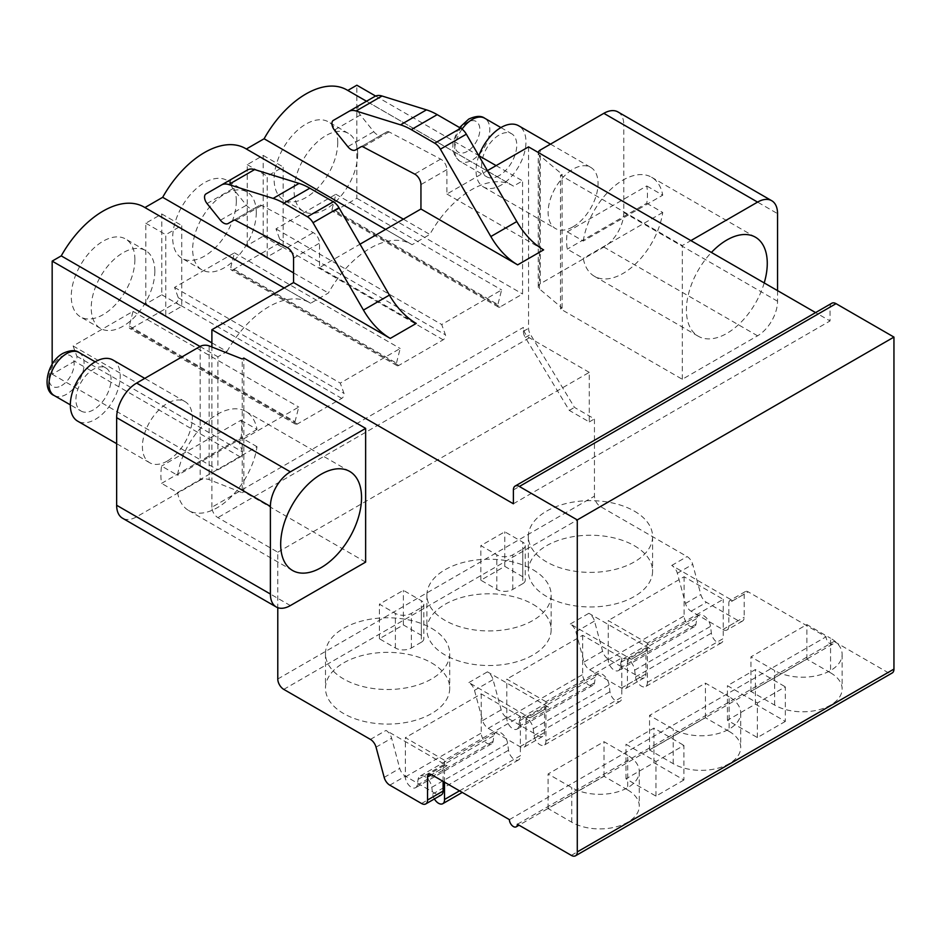 <?xml version="1.0" encoding="UTF-8"?>
<svg xmlns="http://www.w3.org/2000/svg" width="941" height="941" viewBox="0 0 941 941"><rect width="100%" height="100%" fill="white"/><g stroke="black" fill="none" stroke-linecap="round" stroke-linejoin="round"><path stroke-width="0.71" stroke-dasharray="4.71 3.53" d="M277.783 552.191L589.266 372.365L589.266 421.933L569.293 410.405L525.266 337.478A8.469 4.893 -120 0 1 523.372 331.326L523.372 327.409L211.89 507.234A8.469 4.893 -120 0 0 217.889 517.609L277.783 552.191L277.783 607.674M211.89 507.234L211.89 347.006M365.637 562.106L243.837 491.79L243.837 358.062M200.162 346.394L200.162 480.122A7.058 4.07 180 0 1 209.137 479.639L242.237 492.708L242.237 358.991M200.162 480.122L136.621 516.809A28.242 16.303 -60 0 1 122.506 518.197M243.837 491.79L242.237 492.708M167.369 461.008A35.299 20.373 -60 0 1 149.725 462.76A35.299 20.373 -60 0 1 144.314 434.471A35.299 20.373 -60 0 1 167.369 403.371A35.299 20.373 -60 0 1 185.012 401.619A35.299 20.373 -60 0 1 190.423 429.908A35.299 20.373 -60 0 1 167.369 461.008M777.548 290.628L777.548 301.238A28.242 16.303 120 0 1 757.576 335.819L682.307 379.282L560.507 308.966L562.106 308.036L539.464 288.934A7.058 4.07 180 0 1 538.228 286.629A7.058 4.07 180 0 1 540.287 283.747L603.84 247.06A28.242 16.303 -60 0 0 623.801 212.478L623.801 124.859L777.548 213.631M617.955 111.944A28.242 16.303 -60 0 1 623.801 124.859M573.093 226.769A35.299 20.373 120 0 0 596.147 195.669A35.299 20.373 120 0 0 590.736 167.38A35.299 20.373 120 0 0 573.093 169.133A35.299 20.373 120 0 0 550.026 200.233A35.299 20.373 120 0 0 555.437 228.522A35.299 20.373 120 0 0 573.093 226.769M374.8 96.453L359.015 105.568A7.081 4.093 -120 0 0 360.391 115.037L373.777 131.681A9.057 5.223 -120 0 0 381.505 134.975L387.057 131.764A4.235 2.447 60 0 1 389.045 131.905L440.647 159.1A8.469 4.893 60 0 1 446.904 169.615L446.904 194.034L487.403 170.65M247.412 170.003L231.639 179.108A7.081 4.093 -120 0 0 233.003 188.576L246.389 205.232A9.057 5.223 -120 0 0 254.117 208.514L259.669 205.314A4.235 2.447 60 0 1 261.657 205.444L313.259 232.639A8.469 4.893 60 0 1 319.517 243.166L319.517 267.573L360.015 244.19M528.56 146.878L528.56 328.327A8.469 4.893 -120 0 0 530.465 334.478L574.481 407.406L594.453 418.933L594.453 496.166A8.469 4.893 -120 0 0 600.44 506.552L687.095 556.578A8.469 4.893 60 0 1 692.717 564.353L700.845 594.559A8.469 4.893 -120 0 0 706.468 602.346L738.215 620.672A8.469 4.893 -120 0 0 742.449 621.095A8.469 4.893 -120 0 0 744.202 617.214L744.202 594.159A5.646 3.258 60 0 1 745.366 591.571A5.646 3.258 60 0 1 748.189 591.854L826.069 636.81A5.646 3.258 -120 0 0 828.527 642.491A5.646 3.258 -120 0 0 832.879 644.009A5.646 3.258 -120 0 0 834.055 641.421L887.963 672.544A8.469 4.893 -120 0 0 892.197 672.968M403.371 219.159L429.825 234.438A81.891 47.273 -60 0 1 512.598 185.589A81.891 47.273 -60 0 1 513.492 186.13L522.573 180.884L522.573 293.98L500.153 306.919L334.431 211.243A3.388 1.953 -60 0 1 332.738 211.407A3.388 1.953 -60 0 1 332.161 208.878L497.883 304.555A3.388 1.953 120 0 0 498.459 307.095A3.388 1.953 120 0 0 500.153 306.919M211.89 342.853L226.969 351.558L217.889 356.804L217.889 469.888L240.308 456.938A3.388 1.953 120 0 0 242.578 451.962L238.838 441.647L298.756 407.053L295.027 421.674A3.388 1.953 120 0 0 295.592 424.215A3.388 1.953 120 0 0 297.285 424.038L341.736 398.384A3.388 1.953 120 0 0 344.006 393.397L340.266 383.093L400.184 348.499L396.455 363.12A3.388 1.953 120 0 0 397.02 365.649A3.388 1.953 120 0 0 398.713 365.484L443.164 339.819A3.388 1.953 120 0 0 445.434 334.843L441.705 324.527L501.612 289.934L497.883 304.555M226.969 351.558A81.891 47.273 -60 0 1 309.742 302.708A81.891 47.273 -60 0 1 310.636 303.249L328.397 292.992A81.891 47.273 -60 0 1 411.17 244.154A81.891 47.273 -60 0 1 412.064 244.695L429.825 234.438M346.876 89.913A81.891 47.273 -60 0 1 347.77 90.454L513.492 186.13M246.366 148.996L412.064 244.695M245.448 148.478A81.891 47.273 -60 0 1 246.342 149.007M144.02 207.032A81.891 47.273 -60 0 1 144.914 207.573L310.636 303.249M297.285 424.038L131.564 328.362A3.388 1.953 -60 0 1 129.87 328.527A3.388 1.953 -60 0 1 129.305 325.998L133.034 311.377L73.116 345.97L76.856 356.286A3.388 1.953 -60 0 1 74.586 361.262L52.167 374.212L52.167 364.261M131.564 328.362L176.014 302.696A3.388 1.953 -60 0 0 178.284 297.721L174.544 287.405L234.462 252.823L230.733 267.444L396.455 363.12M398.713 365.484L232.992 269.808A3.388 1.953 -60 0 1 231.298 269.973A3.388 1.953 -60 0 1 230.733 267.444M232.992 269.808L277.442 244.142A3.388 1.953 -60 0 0 279.712 239.167L275.984 228.851L335.89 194.258L332.161 208.878M334.431 211.243L356.851 198.292L356.851 85.208M236.32 201.021A44.992 25.972 -60 0 1 216.677 246.295A44.992 25.972 -60 0 1 182.013 258.352A44.992 25.972 -60 0 1 172.697 237.755A44.992 25.972 -60 0 1 192.329 192.482A44.992 25.972 -60 0 1 227.004 180.425A44.992 25.972 -60 0 1 236.32 201.021M337.748 142.467A44.992 25.972 -60 0 1 318.105 187.741A44.992 25.972 -60 0 1 283.441 199.798A44.992 25.972 -60 0 1 274.125 179.202A44.992 25.972 -60 0 1 293.757 133.928A44.992 25.972 -60 0 1 328.433 121.871A44.992 25.972 -60 0 1 337.748 142.467M134.892 259.587A44.992 25.972 -60 0 1 115.249 304.86A44.992 25.972 -60 0 1 80.585 316.917A44.992 25.972 -60 0 1 71.269 296.321A44.992 25.972 -60 0 1 90.901 251.047A44.992 25.972 -60 0 1 125.576 238.99A44.992 25.972 -60 0 1 134.892 259.587M145.808 304.002L145.808 223.193L161.781 213.972L161.781 294.78L145.808 304.002L165.769 315.529L165.769 234.721L181.742 225.499L181.742 306.307L165.769 315.529M247.236 245.448L247.236 164.64L263.209 155.418L263.209 236.226L247.236 245.448L267.197 256.975L267.197 176.167L283.17 166.945L283.17 247.754L267.197 256.975M154.853 271.114A44.992 25.972 -60 0 1 135.222 316.388A44.992 25.972 -60 0 1 100.546 328.444A44.992 25.972 -60 0 1 91.23 307.848A44.992 25.972 -60 0 1 110.873 262.574A44.992 25.972 -60 0 1 145.537 250.518A44.992 25.972 -60 0 1 154.853 271.114M256.281 212.548A44.992 25.972 -60 0 1 236.65 257.834A44.992 25.972 -60 0 1 201.974 269.879A44.992 25.972 -60 0 1 192.658 249.283A44.992 25.972 -60 0 1 212.301 204.009A44.992 25.972 -60 0 1 246.965 191.952A44.992 25.972 -60 0 1 256.281 212.548M357.709 153.995A44.992 25.972 -60 0 1 338.078 199.269A44.992 25.972 -60 0 1 303.402 211.325A44.992 25.972 -60 0 1 294.086 190.729A44.992 25.972 -60 0 1 313.729 145.455A44.992 25.972 -60 0 1 348.393 133.399A44.992 25.972 -60 0 1 357.709 153.995M293.557 272.878L328.397 292.992M200.01 346.476L217.889 356.804M52.167 374.212L217.889 469.888M356.851 198.292L522.573 293.98M73.116 345.97L238.838 441.647M133.034 311.377L298.756 407.053M174.544 287.405L340.266 383.093M234.462 252.823L400.184 348.499M275.984 228.851L441.705 324.527M335.89 194.258L501.612 289.934M375.624 96.053L478.687 155.559M496.119 165.616L522.573 180.884M145.808 223.193L165.769 234.721M161.781 294.78L181.742 306.307M161.781 213.972L181.742 225.499M247.236 164.64L267.197 176.167M263.209 236.226L283.17 247.754M263.209 155.418L283.17 166.945M241.049 420.204L257.022 429.425A57.178 33.017 120 0 0 245.872 411.488A57.178 33.017 120 0 0 205.35 423.285A57.178 33.017 120 0 0 177.555 475.299L161.581 466.077A57.178 33.017 120 0 0 161.581 483.368L241.049 437.494A57.178 33.017 120 0 0 241.049 420.204L161.581 466.077M177.555 492.59L257.022 446.716A57.178 33.017 120 0 1 229.216 498.73A57.178 33.017 120 0 1 188.694 510.528A57.178 33.017 120 0 1 177.555 492.59L161.581 483.368M257.022 446.716L241.049 437.494M257.022 429.425L177.555 475.299M538.264 152.477A7.058 4.07 0 0 0 538.228 152.901A7.058 4.07 0 0 0 539.464 155.206L562.106 174.32L560.507 175.238L682.307 245.554L690.894 240.602M682.307 379.282L682.307 245.554M764.21 282.935A57.178 33.017 -60 0 1 698.246 336.231A57.178 33.017 -60 0 1 686.401 310.06A57.178 33.017 -60 0 1 711.42 252.447M562.106 308.036L562.106 174.32M560.507 308.966L560.507 175.238M831.809 303.237A8.469 4.893 -120 0 0 830.056 307.119L830.056 320.952L815.6 312.6M589.266 372.365L529.36 337.784A8.469 4.893 60 0 1 523.372 327.409M589.266 421.933L594.453 418.933M569.293 410.405L574.481 407.406M742.449 621.095L727.075 629.964A8.469 4.893 -120 0 1 722.841 629.541L691.094 611.215A8.469 4.893 -120 0 1 685.471 603.44L677.344 573.234A8.469 4.893 -120 0 0 671.721 565.447L732.816 600.723A5.646 3.258 -120 0 0 729.993 600.452A5.646 3.258 -120 0 0 728.828 603.028L744.202 594.159M447.104 765.692A5.646 3.258 -120 0 0 444.281 765.409A5.646 3.258 -120 0 0 443.105 767.997L431.531 774.678L447.104 765.692L385.998 730.416A8.469 4.893 -120 0 1 391.621 738.191L399.749 768.397A8.469 4.893 -120 0 0 405.371 776.172L437.118 794.51A8.469 4.893 -120 0 0 441.353 794.922M509.399 819.635L826.069 636.81M542.781 736.368L524.208 747.083A8.469 4.893 -120 0 1 519.973 746.672L488.226 728.334A8.469 4.893 -120 0 1 482.604 720.559L474.487 690.353A8.469 4.893 -120 0 0 468.865 682.578L529.959 717.842L548.532 707.126L487.426 671.85A8.469 4.893 -120 0 1 493.049 679.625L501.177 709.843A8.469 4.893 -120 0 0 506.799 717.618L538.546 735.944A8.469 4.893 -120 0 0 542.781 736.368A8.469 4.893 -120 0 0 544.533 732.486L544.533 709.432A5.646 3.258 -120 0 1 545.709 706.844L527.136 717.571A5.646 3.258 -120 0 0 525.972 720.147L544.533 709.432M644.209 677.802L625.647 688.53A8.469 4.893 -120 0 1 621.401 688.106L589.666 669.78A8.469 4.893 -120 0 1 584.043 662.005L575.916 631.787A8.469 4.893 -120 0 0 570.293 624.012L631.387 659.288L649.96 648.561L588.866 613.297A8.469 4.893 -120 0 1 594.489 621.072L602.605 651.278A8.469 4.893 -120 0 0 608.227 659.053L639.974 677.391A8.469 4.893 -120 0 0 644.209 677.802A8.469 4.893 -120 0 0 645.961 673.932L645.961 650.866A5.646 3.258 -120 0 1 647.137 648.29L628.564 659.006A5.646 3.258 -120 0 0 627.4 661.594L645.961 650.866M431.531 662.864A62.118 35.864 180 0 1 449.716 688.224A62.118 35.864 180 0 1 411.37 721.359A62.118 35.864 180 0 1 343.677 713.584A62.118 35.864 180 0 1 325.48 688.224A62.118 35.864 180 0 1 363.826 655.089A62.118 35.864 180 0 1 431.531 662.864M532.959 604.298A62.118 35.864 180 0 1 551.155 629.658A62.118 35.864 180 0 1 512.798 662.793A62.118 35.864 180 0 1 445.105 655.018A62.118 35.864 180 0 1 426.908 629.658A62.118 35.864 180 0 1 465.254 596.523A62.118 35.864 180 0 1 532.959 604.298M634.387 545.745A62.118 35.864 180 0 1 652.583 571.105A62.118 35.864 180 0 1 614.226 604.24A62.118 35.864 180 0 1 546.533 596.465A62.118 35.864 180 0 1 528.336 571.105A62.118 35.864 180 0 1 566.682 537.97A62.118 35.864 180 0 1 634.387 545.745M421.345 642.221L411.358 647.984A11.292 6.516 180 0 1 395.385 647.984L379.411 638.763L403.371 624.93L421.345 635.304A8.469 4.893 180 0 1 423.826 638.763A8.469 4.893 180 0 1 421.345 642.221L421.345 607.639L411.358 613.403A11.292 6.516 180 0 1 395.385 613.403L379.411 604.181L403.371 590.348L421.345 600.723A8.469 4.893 180 0 1 423.826 604.181A8.469 4.893 180 0 1 421.345 607.639M522.773 583.667L512.786 589.431A11.292 6.516 180 0 1 496.813 589.431L480.839 580.209L504.799 566.376L522.773 576.751A8.469 4.893 180 0 1 525.254 580.209A8.469 4.893 180 0 1 522.773 583.667L522.773 549.085L512.786 554.849A11.292 6.516 180 0 1 496.813 554.849L480.839 545.627L504.799 531.794L522.773 542.169A8.469 4.893 180 0 1 525.254 545.627A8.469 4.893 180 0 1 522.773 549.085M459.514 790.84L520.373 755.694L520.373 716.466L444.505 760.269L405.371 737.673L405.371 776.901A8.469 4.893 -120 0 0 409.064 785.429A8.469 4.893 -120 0 0 415.593 787.699A8.469 4.893 -120 0 0 417.228 785.159L418.086 779.407A9.81 5.67 60 0 1 420.027 776.125A9.81 5.67 60 0 1 427.085 778.231A9.81 5.67 60 0 1 431.79 787.311L432.648 794.063A8.434 4.87 -120 0 0 434.389 798.944M520.373 716.466L481.239 693.87L405.371 737.673M545.933 701.704L506.799 679.12L506.799 718.348A8.469 4.893 -120 0 0 510.493 726.864A8.469 4.893 -120 0 0 517.021 729.134A8.469 4.893 -120 0 0 518.656 726.605L519.514 720.841A9.81 5.67 60 0 1 521.467 717.56A9.81 5.67 60 0 1 528.513 719.677A9.81 5.67 60 0 1 533.218 728.757L534.076 735.509A8.434 4.87 -120 0 0 538.134 743.319A8.434 4.87 -120 0 0 544.192 745.131A8.434 4.87 -120 0 0 545.933 740.943L545.933 701.704L621.813 657.9L582.679 635.304L506.799 679.12M647.361 643.15L608.227 620.554L608.227 659.782A8.469 4.893 -120 0 0 611.932 668.31A8.469 4.893 -120 0 0 618.46 670.58A8.469 4.893 -120 0 0 620.084 668.039L620.942 662.288A9.81 5.67 60 0 1 622.895 659.006A9.81 5.67 60 0 1 629.941 661.111A9.81 5.67 60 0 1 634.646 670.192L635.516 676.944A8.434 4.87 -120 0 0 639.562 684.754A8.434 4.87 -120 0 0 645.62 686.577A8.434 4.87 -120 0 0 647.361 682.378L647.361 643.15L723.241 599.346L684.107 576.751L608.227 620.554M548.532 707.126A5.646 3.258 -120 0 0 545.709 706.844M529.959 717.842A5.646 3.258 -120 0 0 527.136 717.571M649.96 648.561A5.646 3.258 -120 0 0 647.137 648.29M631.387 659.288A5.646 3.258 -120 0 0 628.564 659.006M443.105 781.359L443.105 767.997M524.208 747.083A8.469 4.893 -120 0 0 525.972 743.214L525.972 720.147M625.647 688.53A8.469 4.893 -120 0 0 627.4 684.648L627.4 661.594M727.075 629.964A8.469 4.893 -120 0 0 728.828 626.083L728.828 603.028M517.385 824.245L834.055 641.421M627.694 789.946A39.534 22.819 180 0 1 639.28 806.096A39.534 22.819 180 0 1 614.873 827.174A39.534 22.819 180 0 1 571.787 822.234L548.097 808.554L604.004 776.278L627.694 789.946L627.694 755.364A39.534 22.819 180 0 1 639.28 771.502A39.534 22.819 180 0 1 614.873 792.593A39.534 22.819 180 0 1 571.787 787.641L548.097 773.972L604.004 741.696L627.694 755.364M729.122 731.392A39.534 22.819 180 0 1 740.708 747.53A39.534 22.819 180 0 1 716.301 768.621A39.534 22.819 180 0 1 673.215 763.669L649.537 749.989L705.444 717.712L729.122 731.392L729.122 696.81A39.534 22.819 180 0 1 740.708 712.949A39.534 22.819 180 0 1 716.301 734.039A39.534 22.819 180 0 1 673.215 729.087L649.537 715.407L705.444 683.131L729.122 696.81M830.562 672.827A39.534 22.819 180 0 1 842.136 688.965A39.534 22.819 180 0 1 817.729 710.055A39.534 22.819 180 0 1 774.655 705.103L750.965 691.435L806.872 659.159L830.562 672.827L830.562 638.245A39.534 22.819 180 0 1 842.136 654.383A39.534 22.819 180 0 1 817.729 675.473A39.534 22.819 180 0 1 774.655 670.521L750.965 656.853L806.872 624.577L830.562 638.245M683.907 779.983L655.948 796.121L626 778.83L653.948 762.692L683.907 779.983L683.907 745.401L655.948 761.54L626 744.249L653.948 728.111L683.907 745.401M785.335 721.418L757.376 737.556L727.428 720.265L755.388 704.127L785.335 721.418L785.335 686.836L757.376 702.974L727.428 685.683L755.388 669.545L785.335 686.836M513.386 503.776L830.056 320.952M446.904 194.034L543.616 249.871M319.517 267.573L416.24 323.422M387.057 131.764L361.097 146.749L387.057 131.764M359.015 105.568L333.067 120.554M205.679 194.093L231.639 179.108M233.721 220.288L259.669 205.314L233.709 220.3M604.004 776.278L604.004 741.696M548.097 808.554L548.097 773.972M431.531 628.282A62.118 35.864 180 0 1 449.716 653.642A62.118 35.864 180 0 1 411.37 686.777A62.118 35.864 180 0 1 343.677 679.002A62.118 35.864 180 0 1 325.48 653.642A62.118 35.864 180 0 1 363.826 620.507A62.118 35.864 180 0 1 431.531 628.282M705.444 717.712L705.444 683.131M649.537 749.989L649.537 715.407M532.959 569.717A62.118 35.864 180 0 1 551.155 595.077A62.118 35.864 180 0 1 512.798 628.212A62.118 35.864 180 0 1 445.105 620.437A62.118 35.864 180 0 1 426.908 595.077A62.118 35.864 180 0 1 465.254 561.942A62.118 35.864 180 0 1 532.959 569.717M806.872 659.159L806.872 624.577M750.965 691.435L750.965 656.853M634.387 511.151A62.118 35.864 180 0 1 652.583 536.523A62.118 35.864 180 0 1 614.226 569.658A62.118 35.864 180 0 1 546.533 561.883A62.118 35.864 180 0 1 528.336 536.523A62.118 35.864 180 0 1 566.682 503.388A62.118 35.864 180 0 1 634.387 511.151M655.948 796.121L655.948 761.54M653.948 762.692L653.948 728.111M626 778.83L626 744.249M403.371 624.93L403.371 590.348M379.411 638.763L379.411 604.181M757.376 737.556L757.376 702.974M755.388 704.127L755.388 669.545M727.428 720.265L727.428 685.683M504.799 566.376L504.799 531.794M480.839 580.209L480.839 545.627M444.505 782.171L444.505 760.269M481.239 693.87L481.239 733.098A8.469 4.893 -120 0 0 484.944 741.626A8.469 4.893 -120 0 0 491.473 743.896A8.469 4.893 -120 0 0 493.096 741.355L493.954 735.603A9.81 5.67 60 0 1 495.907 732.31A9.81 5.67 60 0 1 502.953 734.427A9.81 5.67 60 0 1 507.658 743.508L508.528 750.259A8.434 4.87 -120 0 0 512.574 758.07A8.434 4.87 -120 0 0 518.632 759.893A8.434 4.87 -120 0 0 520.373 755.694M417.228 785.159L493.096 741.355M545.933 740.943L621.813 697.128L621.813 657.9M582.679 635.304L582.679 674.544A8.469 4.893 -120 0 0 586.372 683.06A8.469 4.893 -120 0 0 592.901 685.33A8.469 4.893 -120 0 0 594.524 682.79L595.382 677.038A9.81 5.67 60 0 1 597.335 673.756A9.81 5.67 60 0 1 604.381 675.873A9.81 5.67 60 0 1 609.098 684.954L609.956 691.706A8.434 4.87 -120 0 0 614.003 699.516A8.434 4.87 -120 0 0 620.072 701.327A8.434 4.87 -120 0 0 621.813 697.128M518.656 726.605L594.524 682.79M647.361 682.378L723.241 638.574L723.241 599.346M684.107 576.751L684.107 615.979A8.469 4.893 -120 0 0 687.8 624.506A8.469 4.893 -120 0 0 694.329 626.777A8.469 4.893 -120 0 0 695.952 624.236L696.822 618.484A9.81 5.67 60 0 1 698.763 615.191A9.81 5.67 60 0 1 705.809 617.308A9.81 5.67 60 0 1 710.526 626.388L711.384 633.14A8.434 4.87 -120 0 0 715.431 640.95A8.434 4.87 -120 0 0 721.5 642.774A8.434 4.87 -120 0 0 723.241 638.574M620.084 668.039L695.952 624.236M646.761 203.256L662.735 212.478A57.178 33.017 -60 0 1 634.94 264.492A57.178 33.017 -60 0 1 594.418 276.289A57.178 33.017 -60 0 1 583.267 258.352L567.294 249.13A57.178 33.017 -60 0 1 567.294 231.839L646.761 185.965A57.178 33.017 -60 0 1 646.761 203.256L567.294 249.13M567.294 231.839L583.267 241.061L662.735 195.187L646.761 185.965M583.267 241.061A57.178 33.017 -60 0 1 611.074 189.047A57.178 33.017 -60 0 1 651.595 177.249A57.178 33.017 -60 0 1 662.735 195.187M662.735 212.478L583.267 258.352M112.932 360.003A35.299 20.373 120 0 1 118.343 388.292A35.299 20.373 120 0 1 95.288 419.392A35.299 20.373 -60 0 1 77.644 421.145M81.044 411.041A24.854 14.35 -60 0 0 93.477 409.817A24.854 14.35 120 0 0 109.709 387.915A24.854 14.35 120 0 0 105.898 368.002A24.854 14.35 120 0 0 93.477 369.237A24.854 14.35 -60 0 0 77.244 391.138A24.854 14.35 -60 0 0 81.044 411.041L70.328 404.853M478.91 155.688A35.299 20.373 -60 0 0 483.356 186.906A35.299 20.373 -60 0 0 501.012 185.154A35.299 20.373 120 0 0 524.066 154.053A35.299 20.373 120 0 0 518.656 125.765M499.189 175.579A24.854 14.35 -60 0 1 486.768 176.802A24.854 14.35 -60 0 1 482.956 156.9A24.854 14.35 -60 0 1 499.189 134.998A24.854 14.35 120 0 1 511.622 133.763A24.854 14.35 120 0 1 515.421 153.677A24.854 14.35 120 0 1 499.189 175.579M209.137 345.912L209.137 479.639M136.621 516.809L290.357 605.569M540.287 283.747L540.287 150.019M446.904 169.615L420.945 184.601M293.557 258.152L319.517 243.166M523.372 331.326L528.56 328.327M240.308 456.938L74.586 361.262M341.736 398.384L176.014 302.696M443.164 339.819L277.442 244.142M76.856 356.286L242.578 451.962M129.305 325.998L295.027 421.674M178.284 297.721L344.006 393.397M279.712 239.167L445.434 334.843M539.464 288.934L539.464 155.206M777.548 301.238L623.801 212.478M757.576 335.819L603.84 247.06M525.266 337.478L530.465 334.478M529.36 337.784L217.889 517.609M277.783 679.002L594.453 496.166M283.77 689.377L600.44 506.552M732.816 600.723L748.189 591.854M671.721 565.447L687.095 556.578M370.425 739.403L385.998 730.416M468.865 682.578L487.426 671.85M570.293 624.012L588.866 613.297M376.047 747.178L391.621 738.191M474.487 690.353L493.049 679.625M575.916 631.787L594.489 621.072M677.344 573.234L692.717 564.353M384.175 777.395L399.749 768.397M482.604 720.559L501.177 709.843M584.043 662.005L602.605 651.278M685.471 603.44L700.845 594.559M389.797 785.17L405.371 776.172M488.226 728.334L506.799 717.618M589.666 669.78L608.227 659.053M691.094 611.215L706.468 602.346M421.544 803.496L437.118 794.51M519.973 746.672L538.546 735.944M621.401 688.106L639.974 677.391M722.841 629.541L738.215 620.672M525.972 743.214L544.533 732.486M627.4 684.648L645.961 673.932M728.828 626.083L744.202 617.214M571.293 855.369L887.963 672.544M513.386 489.943L830.056 307.119M440.647 159.1L414.687 174.085M389.045 131.905L363.085 146.89M373.777 131.681L347.817 146.667M360.391 115.037L334.431 130.023M287.311 247.624L313.259 232.639M207.044 203.562L233.003 188.576M220.429 220.218L246.389 205.232M235.697 220.429L261.657 205.444M571.787 822.234L571.787 787.641M673.215 763.669L673.215 729.087M774.655 705.103L774.655 670.521M411.358 647.984L411.358 613.403M421.345 635.304L421.345 600.723M395.385 647.984L395.385 613.403M512.786 589.431L512.786 554.849M522.773 576.751L522.773 542.169M496.813 589.431L496.813 554.849M405.371 776.901L481.239 733.098M418.086 779.407L493.954 735.603M431.79 787.311L507.658 743.508M432.648 794.063L508.528 750.259M506.799 718.348L582.679 674.544M519.514 720.841L595.382 677.038M533.218 728.757L609.098 684.954M534.076 735.509L609.956 691.706M608.227 659.782L684.107 615.979M620.942 662.288L696.822 618.484M634.646 670.192L710.526 626.388M635.516 676.944L711.384 633.14M78.962 352.452A24.854 14.35 120 0 1 82.773 372.365A24.854 14.35 120 0 1 66.54 394.267A24.854 14.35 -60 0 1 54.108 395.491M61.541 385.622A17.785 10.269 120 0 0 74.127 363.826A17.785 10.269 120 0 0 61.541 356.568A17.785 10.269 -60 0 0 48.967 378.353A17.785 10.269 -60 0 0 61.541 385.622M462.043 129.129A24.854 14.35 -60 0 0 459.831 161.252A24.854 14.35 -60 0 0 472.253 160.029A24.854 14.35 120 0 0 488.485 138.127A24.854 14.35 120 0 0 484.686 118.213M467.265 151.383A17.785 10.269 -60 0 1 454.691 144.114A17.785 10.269 -60 0 1 467.265 122.33A17.785 10.269 120 0 1 479.839 129.587A17.785 10.269 120 0 1 467.265 151.383M366.508 101.24L512.598 185.589M100.546 328.444L80.585 316.917M145.537 250.518L125.576 238.99M201.974 269.879L182.013 258.352M246.965 191.952L227.004 180.425M303.402 211.325L283.441 199.798M348.393 133.399L328.433 121.871M411.17 244.154L385.622 229.404M309.742 302.708L284.194 287.97M295.592 424.215L129.87 328.527M397.02 365.649L231.298 269.973M498.459 307.095L332.738 211.407M188.694 510.528L292.522 570.469M245.872 411.488L349.699 471.429M538.228 286.629L538.228 152.901M444.281 765.409L428.696 774.396M745.366 591.571L729.993 600.452M832.879 644.009L519.032 825.198M381.505 134.975L361.109 146.749M639.28 771.502L639.28 806.096M449.716 653.642L449.716 688.224M325.48 653.642L325.48 688.224M740.708 712.949L740.708 747.53M551.155 595.077L551.155 629.658M426.908 595.077L426.908 629.658M842.136 654.383L842.136 688.965M652.583 536.523L652.583 571.105M528.336 536.523L528.336 571.105M423.826 604.181L423.826 638.763M525.254 545.627L525.254 580.209M491.473 743.896L415.593 787.699M495.907 732.31L420.027 776.125M518.632 759.893L462.278 792.428M592.901 685.33L517.021 729.134M597.335 673.756L521.467 717.56M620.072 701.327L544.192 745.131M694.329 626.777L618.46 670.58M698.763 615.191L622.895 659.006M721.5 642.774L645.62 686.577M698.246 336.231L594.418 276.289M755.423 237.191L651.595 177.249M149.725 462.76L116.649 443.67M185.012 401.619L144.761 378.376M105.898 368.002L95.182 361.815M550.485 144.138L590.736 167.38M483.356 186.906L555.437 228.522M500.894 127.576L511.622 133.763M459.549 127.553L457.208 131.14L453.009 142.538L452.774 149.619L455.162 156.712L459.831 161.252L486.768 176.802"/><path stroke-width="1.41" d="M211.89 347.006L211.89 329.715L293.557 282.559L390.28 338.407A53.649 30.971 60 0 1 363.449 310.083L313.012 222.711A11.292 6.516 -120 0 0 307.366 216.759L283.864 203.185A67.764 39.122 -120 0 0 273.125 198.398L228.687 184.542A21.172 12.221 -120 0 0 221.453 184.989L205.679 194.093A7.081 4.093 -120 0 0 207.044 203.562L220.429 220.218A9.057 5.223 -120 0 0 228.157 223.499L233.709 220.3A4.235 2.447 60 0 1 235.697 220.429L287.311 247.624A8.469 4.893 60 0 1 293.557 258.152L293.557 282.559M277.783 607.674L277.783 679.002A8.469 4.893 -120 0 0 283.77 689.377L370.425 739.403A8.469 4.893 60 0 1 376.047 747.178L384.175 777.395A8.469 4.893 -120 0 0 389.797 785.17L421.544 803.496A8.469 4.893 -120 0 0 425.779 803.92A8.469 4.893 -120 0 0 427.532 800.038L427.532 776.984A5.646 3.258 60 0 1 428.696 774.396A5.646 3.258 60 0 1 431.531 774.678L509.399 819.635A5.646 3.258 -120 0 0 511.857 825.316A5.646 3.258 -120 0 0 516.209 826.833A5.646 3.258 -120 0 0 517.385 824.245L571.293 855.369A8.469 4.893 -120 0 0 575.527 855.792A8.469 4.893 -120 0 0 577.28 851.911L577.28 519.914L519.373 486.485A8.469 4.893 -120 0 0 515.139 486.062A8.469 4.893 -120 0 0 513.386 489.943L513.386 503.776L211.89 329.715M243.837 358.062L365.637 428.39L365.637 562.106L290.357 605.569A28.242 16.303 120 0 1 276.242 606.969A28.242 16.303 120 0 1 270.396 594.042L270.396 506.423L116.649 417.663A28.242 16.303 -60 0 1 136.621 383.081L200.162 346.394A7.058 4.07 0 0 1 209.137 345.912L242.237 358.991L243.837 358.062M365.637 428.39L290.357 471.841A28.242 16.303 120 0 0 270.396 506.423M116.649 417.663L116.649 505.27L270.396 594.042M276.242 606.969L122.506 518.197A28.242 16.303 -60 0 1 116.649 505.27M538.264 152.477A7.058 4.07 0 0 1 540.287 150.019L603.84 113.332A28.242 16.303 -60 0 1 617.955 111.944L771.702 200.704A28.242 16.303 120 0 0 757.576 202.103L690.894 240.602M487.403 170.65L528.56 146.878L815.6 312.6M420.945 184.601L420.945 209.02L517.668 264.856A53.649 30.971 60 0 1 490.837 236.544L440.4 149.172A11.292 6.516 -120 0 0 434.754 143.208L411.252 129.635A67.764 39.122 -120 0 0 400.513 124.847L356.074 110.991A21.172 12.221 -120 0 0 348.84 111.438L333.067 120.554A7.081 4.093 -120 0 0 334.431 130.023L347.817 146.667A9.057 5.223 -120 0 0 355.545 149.96L361.097 146.749A4.235 2.447 60 0 1 363.085 146.89L414.687 174.085A8.469 4.893 60 0 1 420.945 184.601M360.015 244.19L420.945 209.02M403.371 219.159L264.103 138.762A81.891 47.273 -60 0 1 346.876 89.913L366.508 101.24M264.103 138.762L246.366 148.996M144.926 207.561L162.675 197.316A81.891 47.273 -60 0 1 245.448 148.478L385.622 229.404M52.167 364.261L52.167 261.116L61.247 255.881A81.891 47.273 -60 0 1 144.02 207.032L284.194 287.97M347.794 90.442L356.851 85.208L375.624 96.053M162.675 197.316L293.557 272.878M61.247 255.881L211.89 342.853M52.167 261.116L200.01 346.476M478.687 155.559L496.119 165.616M280.677 544.298A57.178 33.017 120 0 0 292.522 570.469A57.178 33.017 120 0 0 336.584 555.155A57.178 33.017 120 0 0 361.544 497.613A57.178 33.017 120 0 0 349.699 471.429A57.178 33.017 120 0 0 305.637 486.756A57.178 33.017 120 0 0 280.677 544.298M777.548 290.628L777.548 213.631A28.242 16.303 120 0 0 771.702 200.704M711.42 252.447A57.178 33.017 -60 0 1 755.423 237.191A57.178 33.017 -60 0 1 767.268 263.374A57.178 33.017 -60 0 1 764.21 282.935M575.527 855.792L892.197 672.968A8.469 4.893 -120 0 0 893.95 669.086L893.95 337.09L836.043 303.661A8.469 4.893 -120 0 0 831.809 303.237L515.139 486.062M425.779 803.92L441.353 794.922A8.469 4.893 -120 0 0 443.105 791.052L443.105 781.359M577.28 519.914L893.95 337.09M517.668 264.856L543.616 249.871A53.649 30.971 60 0 1 516.797 221.558L466.348 134.187A11.292 6.516 -120 0 0 460.702 128.223L437.2 114.649A67.764 39.122 -120 0 0 426.461 109.862L382.034 96.006A21.172 12.221 -120 0 0 374.8 96.453L348.84 111.438M355.545 149.96L361.109 146.749M228.157 223.499L233.721 220.288L228.157 223.499M221.453 184.989L247.412 170.003L221.453 184.989M390.28 338.407L416.24 323.422A53.649 30.971 60 0 1 389.409 295.098L338.972 207.726A11.292 6.516 -120 0 0 333.314 201.774L309.812 188.2A67.764 39.122 -120 0 0 299.073 183.413L254.646 169.556A21.172 12.221 -120 0 0 247.412 170.003M434.389 798.944A8.434 4.87 -120 0 0 442.764 803.696A8.434 4.87 -120 0 0 444.505 799.497L444.505 782.171M444.505 799.497L459.514 790.84M116.649 443.67L77.644 421.145A35.299 20.373 -60 0 1 72.234 392.856A35.299 20.373 -60 0 1 95.288 361.756A35.299 20.373 120 0 1 112.932 360.003L144.761 378.376M550.485 144.138L518.656 125.765A35.299 20.373 120 0 0 501.012 127.517A35.299 20.373 -60 0 0 478.91 155.688M290.357 471.841L136.621 383.081M603.84 113.332L757.576 202.103M427.532 776.984L431.531 774.678M427.532 800.038L443.105 791.052M577.28 851.911L893.95 669.086M519.373 486.485L836.043 303.661M516.797 221.558L490.837 236.544M382.034 96.006L356.074 110.991M426.461 109.862L400.513 124.847M437.2 114.649L411.252 129.635M460.702 128.223L434.754 143.208M466.348 134.187L440.4 149.172M363.449 310.083L389.409 295.098M313.012 222.711L338.972 207.726M307.366 216.759L333.314 201.774M283.864 203.185L309.812 188.2M273.125 198.398L299.073 183.413M228.687 184.542L254.646 169.556M70.328 404.853L54.108 395.491A24.854 14.35 -60 0 1 50.308 375.588A24.854 14.35 -60 0 1 66.54 353.687A24.854 14.35 120 0 1 78.962 352.452L95.182 361.815M459.549 127.553L468.724 119.095C475.852 115.849 481.169 115.555 484.686 118.213A24.854 14.35 120 0 0 472.253 119.448A24.854 14.35 -60 0 0 462.043 129.129M519.032 825.198L516.209 826.833M462.278 792.428L442.764 803.696M54.108 395.491C41.392 390.456 46.827 361.85 63.012 353.334C70.128 350.087 75.445 349.793 78.962 352.452M484.686 118.213L500.894 127.576"/></g></svg>

